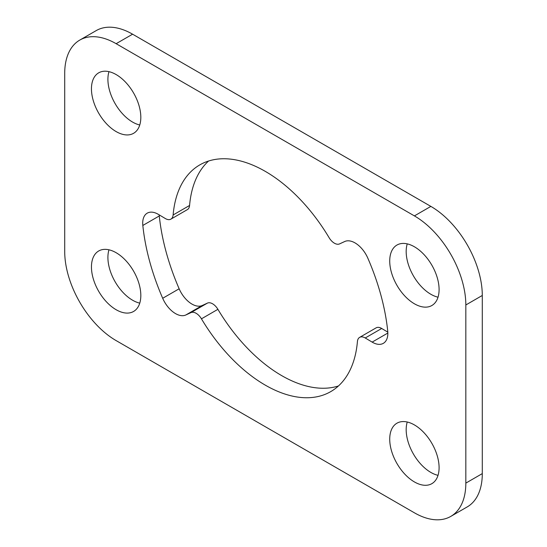 <?xml version="1.0" encoding="UTF-8"?>
<svg xmlns="http://www.w3.org/2000/svg" width="547" height="547" viewBox="0 0 547 547"><rect width="100%" height="100%" fill="white"/><g stroke="black" fill="none" stroke-linecap="round" stroke-linejoin="round"><path stroke-width="0.82" d="M450.769 516.409L467.227 506.912A72.73 41.989 -120 0 0 482.29 473.613L482.29 295.469L465.832 304.973A72.73 41.989 60 0 0 414.407 215.901L116.135 43.692A72.73 41.989 60 0 0 79.773 40.088A72.73 41.989 60 0 0 64.71 73.387L64.71 251.531A72.73 41.989 -120 0 0 116.135 340.603L414.407 512.806A72.73 41.989 -120 0 0 450.769 516.409A72.73 41.989 -120 0 0 465.832 483.117L465.832 304.973M79.773 40.088L96.231 30.591A72.73 41.989 60 0 1 132.593 34.194L430.865 206.397A72.73 41.989 60 0 1 482.29 295.469M407.241 422.011A34.912 20.157 -120 0 0 430.865 472.43A34.912 20.157 -120 0 0 438.031 475.336M407.241 243.866A34.912 20.157 -120 0 0 430.865 294.279A34.912 20.157 -120 0 0 438.031 297.192M170.89 219.142A10.906 6.297 60 0 0 173.119 214.964L189.577 205.467A10.906 6.297 60 0 1 187.347 209.638L170.89 219.142A10.906 6.297 60 0 1 165.303 218.52L158.404 214.397A21.818 12.595 60 0 0 147.225 213.159A21.818 12.595 60 0 0 142.829 225.453L159.28 215.949A21.818 12.595 60 0 1 159.198 214.868M189.577 205.467A130.911 75.582 60 0 1 208.564 161.03M142.829 225.453A174.548 100.778 60 0 0 162.691 298.279A21.818 12.595 -120 0 0 185.836 314.976L190.971 312.604A10.906 6.297 60 0 1 201.446 318.826A130.911 75.582 60 0 0 265.274 385.136A130.911 75.582 60 0 0 330.723 391.625A130.911 75.582 60 0 0 357.423 341.533A10.906 6.297 -120 0 1 359.652 337.362A10.906 6.297 -120 0 1 365.239 337.984L381.697 328.48L387.802 332.132M381.697 328.48A10.906 6.297 -120 0 0 376.11 327.858L359.652 337.362M338.436 385.97A130.911 75.582 60 0 1 281.726 375.639A130.911 75.582 60 0 1 217.904 309.322A10.906 6.297 60 0 0 207.422 303.106L202.294 305.479A21.818 12.595 -120 0 1 179.149 288.782A174.548 100.778 60 0 1 159.28 215.949M108.969 249.808A34.912 20.157 -120 0 0 132.593 300.221A34.912 20.157 -120 0 0 139.758 303.134M108.969 71.664A34.912 20.157 -120 0 0 132.593 122.077A34.912 20.157 -120 0 0 139.758 124.99M414.407 481.928A34.912 20.157 -120 0 0 431.863 483.657A34.912 20.157 -120 0 0 431.863 443.35A34.912 20.157 -120 0 0 396.951 423.193A34.912 20.157 -120 0 0 391.604 451.166A34.912 20.157 -120 0 0 414.407 481.928M414.407 303.783A34.912 20.157 -120 0 0 431.863 305.513A34.912 20.157 -120 0 0 431.863 265.206A34.912 20.157 -120 0 0 396.951 245.049A34.912 20.157 -120 0 0 391.604 273.021A34.912 20.157 -120 0 0 414.407 303.783M365.239 337.984L372.145 342.107L387.837 333.048M173.119 214.964A130.911 75.582 60 0 1 199.819 164.879A130.911 75.582 60 0 1 329.096 237.678A10.906 6.297 -120 0 0 339.578 243.894L344.706 241.521A21.818 12.595 60 0 1 367.851 258.218A174.548 100.778 60 0 1 387.72 331.051A21.818 12.595 60 0 1 383.324 343.345A21.818 12.595 60 0 1 372.145 342.107M116.135 309.725A34.912 20.157 -120 0 0 133.591 311.455A34.912 20.157 -120 0 0 133.591 271.141A34.912 20.157 -120 0 0 98.679 250.991A34.912 20.157 -120 0 0 93.332 278.963A34.912 20.157 -120 0 0 116.135 309.725M116.135 131.581A34.912 20.157 -120 0 0 133.591 133.304A34.912 20.157 -120 0 0 133.591 92.997A34.912 20.157 -120 0 0 98.679 72.84A34.912 20.157 -120 0 0 93.332 100.819A34.912 20.157 -120 0 0 116.135 131.581M132.593 34.194L116.135 43.692M430.865 206.397L414.407 215.901M482.29 473.613L465.832 483.117M162.691 298.279L179.149 288.782M185.836 314.976L202.294 305.479M190.971 312.604L207.422 303.106M201.446 318.826L217.904 309.322"/></g></svg>
